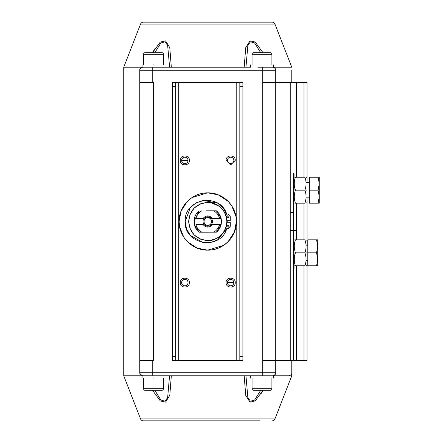 <?xml version="1.0" encoding="UTF-8"?>
<svg xmlns="http://www.w3.org/2000/svg" width="443" height="443" viewBox="0 0 443 443"><rect width="100%" height="100%" fill="white"/><g stroke="black" fill="none" stroke-linecap="round" stroke-linejoin="round"><path stroke-width="0.66" d="M226.982 220.725A19.248 19.248 0 0 1 226.982 222.253M227.215 220.725L227.215 222.253M211.056 202.695L219.324 206.311M221.251 207.994L222.214 209.03M223.554 210.779L224.451 212.241M225.365 214.124L225.947 215.702M226.445 217.607L226.733 219.435M207.745 202.407C219.34 203.531 225.708 209.893 226.849 221.489C225.72 233.09 219.357 239.458 207.761 240.593C196.16 239.469 189.792 233.107 188.657 221.511C189.781 209.91 196.144 203.542 207.745 202.407C216.992 201.654 227.204 211.449 226.833 220.725L226.844 221.411M226.849 221.494L226.833 222.253C227.215 231.528 217.015 241.341 207.761 240.593L200.762 239.27L194.311 235.061M226.7 223.853L226.489 225.177M226.002 227.115L225.432 228.71M224.535 230.604L223.61 232.138M222.336 233.821L221.312 234.94M219.462 236.584L218.238 237.459M216.112 238.666L214.805 239.242M212.369 240.028L211.261 240.272M207.75 225.321A3.821 3.821 0 0 0 211.056 219.59A3.821 3.821 0 0 0 204.444 219.59A3.821 3.821 0 0 0 207.75 225.321L207.756 225.321C212.679 225.553 212.679 217.441 207.75 217.679C202.822 217.447 202.828 225.559 207.756 225.321M211.305 224.629A4.735 4.735 0 0 1 204.201 224.634A4.735 4.735 0 0 0 211.305 224.629L212.418 224.629C209.312 227.907 206.2 227.907 203.088 224.634L204.201 224.634C202.65 222.547 202.645 220.459 204.195 218.371A4.735 4.735 0 0 1 211.3 218.366C212.856 220.453 212.856 222.541 211.305 224.629M204.195 218.371L203.088 218.371C206.194 215.093 209.301 215.093 212.413 218.366L211.3 218.366L207.75 216.765A4.735 4.735 0 0 0 204.195 218.371L199.97 218.371M209.295 210.807L216.389 210.802C218.809 212.795 220.392 215.315 221.135 218.36L221.14 224.623L219.567 224.629C218.632 227.946 216.666 230.471 213.676 232.193L201.842 232.198C198.846 230.476 196.88 227.957 195.939 224.64L195.928 224.64M219.567 224.629L212.418 224.629M203.088 224.634L195.939 224.64M201.842 232.198L199.117 232.198C196.692 230.205 195.108 227.685 194.366 224.64L194.361 218.377L203.088 218.371M199.948 224.634L204.201 224.634M221.135 218.36L219.562 218.36L221.135 218.36L216.389 210.802L213.664 210.802C216.655 212.524 218.626 215.043 219.562 218.36L212.413 218.366M213.664 210.802L206.222 210.807M195.939 218.371C196.875 215.054 198.841 212.529 201.831 210.807M194.361 218.377C195.103 215.326 196.686 212.806 199.106 210.813L194.001 221.506M217.513 218.366L211.3 218.366M221.14 224.623C220.398 227.674 218.82 230.194 216.4 232.187L213.676 232.193M316.579 265.8L317.736 265.8L317.736 259.31L316.579 252.815L317.736 246.325L317.736 239.829L307.807 239.829L307.807 265.8L316.579 265.8L317.736 259.31L317.736 246.325L316.579 239.829M318.107 203.171L319.265 203.171L319.265 196.675L318.107 190.185L319.265 183.69L319.265 177.2L309.336 177.2L309.336 203.171L318.107 203.171L319.265 196.675L319.265 183.69L318.107 177.2M221.162 224.529L216.4 232.187L200.696 232.198M199.488 232.198L199.117 232.198L194.366 224.64M194.344 224.551L194.006 221.616M221.162 218.471L221.5 221.384M221.5 221.494L221.173 224.468M227.973 215.763C229.452 216.527 229.452 217.291 227.973 218.056C226.495 217.291 226.495 216.527 227.973 215.763L227.552 215.841M226.866 216.605L226.827 216.909M227.973 218.056L228.394 217.973M229.081 217.208L229.12 216.909M227.979 224.928C229.457 225.692 229.457 226.456 227.979 227.22C226.5 226.456 226.5 225.692 227.979 224.928L227.558 225.011M226.871 225.775L226.833 226.074M227.979 227.22L228.4 227.137M229.086 226.373L229.125 226.074M316.579 252.815L307.807 252.815M318.107 190.185L309.336 190.185M194.255 235.006L190.019 228.577L188.657 221.589M188.657 221.511L189.981 214.512L194.189 208.06M194.244 208.005L200.679 203.763L207.667 202.407M228.815 214.777L227.973 214.617C229.363 214.75 230.127 215.514 230.266 216.909L230.266 220.725L226.833 220.725M226.833 222.253L230.266 222.253L230.271 226.074C230.133 227.464 229.369 228.228 227.979 228.366L226.86 228.366C220.631 250.915 183.895 244.868 185.218 221.511C183.873 198.159 220.603 192.074 226.855 214.617M306.279 252.815C306.279 262.666 306.279 262.666 306.279 252.815C306.279 269.073 306.279 269.073 306.279 252.815C306.279 236.556 306.279 236.556 306.279 252.815M306.279 190.185C306.279 200.037 306.279 200.037 306.279 190.185C306.279 206.444 306.279 206.444 306.279 190.185C306.279 173.927 306.279 173.927 306.279 190.185M230.271 226.074L230.111 226.916M230.094 226.949L229.624 227.669M229.601 227.691L228.887 228.178M228.854 228.189L226.86 228.366M226.761 228.654L217.685 239.79M217.607 239.84L210.586 242.515M210.458 242.537L203.232 242.62M203.132 242.603L190.363 235.41M190.302 235.344L186.52 228.848M186.481 228.726L185.218 221.616M185.218 221.511L190.235 207.745M190.291 207.673L196.083 202.883M196.194 202.816L203.01 200.419M203.11 200.402L217.513 203.104M217.596 203.154L223.261 208.088M223.344 208.188L226.822 214.523M228.848 214.789L229.568 215.265M229.596 215.287L230.078 215.996M230.089 216.029L230.266 216.909M207.739 192.86C223.045 192.456 236.784 206.183 236.396 221.489C236.795 236.789 223.073 250.528 207.767 250.14C192.461 250.544 178.723 236.817 179.11 221.511C178.706 206.211 192.434 192.472 207.739 192.86A28.64 28.64 0 0 1 236.396 221.489A28.64 28.64 0 0 1 207.767 250.14A28.64 28.64 0 0 1 179.11 221.511A28.64 28.64 0 0 1 207.739 192.86C223.039 192.456 236.784 206.178 236.396 221.489C236.795 236.795 223.067 250.528 207.767 250.14C192.461 250.544 178.723 236.817 179.11 221.511C178.706 206.211 192.434 192.472 207.739 192.86M304.9 252.815C306.445 248.484 306.445 244.159 304.9 239.829C306.44 239.829 306.44 239.829 304.9 239.829C306.44 239.829 306.44 239.829 304.9 239.829L295.442 239.829C293.897 239.829 293.897 239.829 295.442 239.829C293.897 239.829 293.897 239.829 295.442 239.829C293.897 244.159 293.897 248.484 295.442 252.815L304.9 252.815C306.445 257.145 306.445 261.475 304.9 265.8C306.445 265.8 306.445 265.8 304.9 265.8C306.445 265.8 306.445 265.8 304.9 265.8L295.442 265.8C293.897 265.8 293.897 265.8 295.442 265.8C293.897 261.475 293.897 257.145 295.442 252.815M304.9 190.185C306.445 185.855 306.445 181.525 304.9 177.2C306.44 177.2 306.44 177.2 304.9 177.2C306.44 177.2 306.44 177.2 304.9 177.2L295.442 177.2C293.897 177.2 293.897 177.2 295.442 177.2C293.897 177.2 293.897 177.2 295.442 177.2C293.897 181.525 293.897 185.855 295.442 190.185L304.9 190.185C306.445 194.516 306.445 198.841 304.9 203.171C306.445 203.171 306.445 203.171 304.9 203.171C306.445 203.171 306.445 203.171 304.9 203.171L295.442 203.171C293.897 203.171 293.897 203.171 295.442 203.171C293.897 198.841 293.897 194.516 295.442 190.185M163.45 64.922L163.45 54.229A1.528 1.528 -10.3 0 0 161.922 52.7L145.121 52.7A1.528 1.528 89.7 0 0 143.593 54.229L143.593 64.922M271.908 64.922L271.908 54.229A1.528 1.528 -10.3 0 0 270.385 52.7L253.579 52.7A1.528 1.528 89.7 0 0 252.05 54.229L252.05 64.922M252.05 378.078L252.05 388.771A1.528 1.528 -90.3 0 0 253.579 390.3L270.385 390.3A1.528 1.528 -90.2 0 0 271.908 388.771L271.908 378.078M143.593 378.078L143.593 388.771A1.528 1.528 -90.3 0 0 145.121 390.3L161.922 390.3A1.528 1.528 -90.2 0 0 163.45 388.771L163.45 378.078M294.556 249.387L294.606 249.664M294.556 186.758L294.606 187.035M181.63 282.601A3.206 3.206 0 0 0 184.836 285.813A3.206 3.206 0 0 0 188.048 282.601A3.206 3.206 0 0 0 184.836 279.395A3.206 3.206 0 0 0 181.63 282.601M233.865 282.401A3.206 3.206 0 0 0 230.565 279.395A3.206 3.206 0 0 0 227.458 282.601A3.206 3.206 0 0 0 230.764 285.813A3.206 3.206 0 0 0 233.865 282.401M188.048 160.399A3.206 3.206 0 0 0 184.836 157.187A3.206 3.206 0 0 0 181.63 160.399A3.206 3.206 0 0 0 184.836 163.605A3.206 3.206 0 0 0 188.048 160.399L181.63 160.399M227.464 160.194A3.206 3.206 0 0 0 230.665 163.605A3.206 3.206 0 0 0 233.871 160.466A3.206 3.206 0 0 0 230.797 157.193A3.206 3.206 0 0 0 227.464 160.194M294.058 252.815L294.058 268.857L294.058 252.815M294.058 190.185L294.058 174.143L294.058 190.185M189.421 282.601C189.682 288.515 179.996 288.515 180.257 282.601C179.996 276.692 189.682 276.692 189.421 282.601M226.085 282.601C225.825 276.692 235.504 276.692 235.25 282.601C235.504 288.515 225.825 288.515 226.085 282.601M180.257 160.399C179.996 154.485 189.682 154.485 189.421 160.399C189.682 166.308 179.996 166.308 180.257 160.399M230.665 164.979L226.085 160.399C225.825 154.485 235.504 154.485 235.25 160.399L230.665 164.979M207.883 192.86L218.299 194.87L227.907 201.15M227.995 201.238L231.578 205.602M231.689 205.768L235.892 216.151M235.897 216.201L236.396 221.334M236.396 221.489L234.408 231.977L228.106 241.656M228.012 241.745L223.649 245.328M223.482 245.433L207.767 250.14M207.623 250.14L197.207 248.13L187.599 241.85M187.511 241.762L183.928 237.398M183.817 237.232L179.614 226.849M179.603 226.799L179.11 221.666M179.11 221.511L181.093 211.023L187.4 201.344M187.494 201.255L191.858 197.672M192.018 197.567L207.54 192.86M153.522 64.922C168.301 64.922 168.301 64.922 153.522 64.922C138.742 64.922 138.742 64.922 153.522 64.922M261.979 64.922C276.759 64.922 276.759 64.922 261.979 64.922C247.2 64.922 247.2 64.922 261.979 64.922M261.979 378.078C276.759 378.078 276.759 378.078 261.979 378.078C247.2 378.078 247.2 378.078 261.979 378.078M153.522 378.078C168.301 378.078 168.301 378.078 153.522 378.078C138.742 378.078 138.742 378.078 153.522 378.078M139.783 82.492L153.522 82.492L153.522 360.508L139.783 360.508M236.778 360.508L236.778 82.492L239.829 82.492L239.829 360.508L239.829 82.492L242.886 82.492L242.886 360.508L239.829 360.508L239.829 82.492L239.829 360.508L172.615 360.508L172.615 82.492L175.672 82.492L175.672 360.508L175.672 82.492L175.672 360.508L175.672 82.492L172.615 82.492M236.778 82.492L175.672 82.492M307.043 260.451L307.043 360.508L307.043 260.451L307.043 360.508L275.729 360.508L275.729 372.729A3.057 3.057 0 0 1 272.672 375.786L142.829 375.786A3.057 3.057 0 0 1 139.772 372.729L139.772 70.271A3.057 3.057 0 0 1 142.829 67.214L169.531 67.214M151.19 67.214L152.757 67.214L152.757 70.271L139.772 70.271L139.772 372.729L152.757 372.729L152.757 375.786M154.784 52.7L160.903 42.938L165.095 41.786L167.659 45.568L169.619 67.214M245.976 67.214L157.636 67.214M274.959 24.094L140.542 24.094A3.057 3.057 -13.4 0 1 143.388 22.15L272.113 22.15A3.057 3.057 -0.7 0 1 274.959 24.094L291.771 67.214L257.87 67.214M250.522 64.922L250.522 67.214L245.948 67.214L247.847 45.568L250.406 41.786L254.598 42.938L260.717 52.7M260.717 390.3L254.598 400.062L250.406 401.214L247.847 397.432L245.948 375.786L257.87 375.786M239.142 375.786L169.409 375.786M169.553 375.786L167.659 397.432L165.095 401.214L160.903 400.062L154.784 390.3M142.829 375.786L141.411 375.437M141.389 375.426L140.464 374.667M140.42 374.606L139.772 372.729L139.772 70.271C139.656 68.715 140.675 67.696 142.829 67.214M143.388 22.15L259.82 22.15M169.553 67.214L171.33 67.214L169.769 47.628L165.521 40.845L160.261 42.091L152.503 52.7L154.729 48.835M176.358 67.214L238.395 67.214M245.073 67.214L245.71 67.214L245.073 67.214M244.176 67.214L245.71 47.7L249.979 40.85L255.185 42.046L263.004 52.7M272.113 420.85A3.057 3.057 166.5 0 0 274.959 418.906L140.542 418.906A3.057 3.057 179.3 0 0 143.388 420.85L259.82 420.85M260.772 394.165L263.004 390.3L255.24 400.909L249.985 402.155L245.732 395.372L244.176 375.786L245.948 375.786M169.591 375.786L170.383 375.786M171.33 375.786L169.791 395.3L165.521 402.15L160.316 400.954L152.503 390.3M207.75 375.786L177.111 375.786M152.757 360.508L152.757 372.729L275.729 372.729L275.097 374.59M275.031 374.678L272.678 375.786M307.043 221.5C307.043 227.409 307.043 227.409 307.043 221.5C307.043 215.591 307.043 215.591 307.043 221.5C307.043 227.409 307.043 227.409 307.043 221.5C307.043 215.591 307.043 215.591 307.043 221.5M307.043 241.009L307.043 239.829C307.043 245.743 307.043 245.743 307.043 239.829C307.043 233.921 307.043 233.921 307.043 239.829L307.043 239.248M307.043 201.659L307.043 244.414M307.043 235.25L307.043 226.085M307.043 239.829L307.043 240.416M293.299 252.815L293.299 269.621L293.299 252.815M293.299 190.185L293.299 173.379L293.299 190.185M272.672 67.214A3.057 3.057 0 0 1 275.729 70.271L275.729 82.492L262.754 82.492L262.754 360.508L263.258 360.508M272.683 67.214L274.079 67.557M274.139 67.591L275.031 68.322M275.097 68.41L275.563 69.28M275.568 69.291L275.729 70.271L152.757 70.271L152.757 82.492M140.542 24.094L123.735 67.214L123.735 375.786L142.065 375.786L142.065 378.078M123.735 67.214L142.065 67.214L142.065 64.922M222.093 24.094L225.526 24.094M291.771 360.508L291.771 375.786L273.436 375.786L273.436 378.078M288.349 375.786L291.771 375.786L274.959 418.906M291.771 82.492L291.771 70.055M307.043 216.915L307.043 214.628M307.043 182.549L307.043 82.492L307.043 182.549L307.043 82.492L275.729 82.492L275.729 360.508L262.754 360.508L262.743 375.786M294.058 174.143L293.299 174.143L293.299 360.508L293.299 268.857L294.058 268.857M294.058 236.778L293.299 236.778L293.299 206.222L294.058 206.222M123.747 70L124.134 68.765L123.747 70M274.976 67.214L280.978 67.214M140.542 418.906L123.735 375.786M241.8 375.786L178.241 375.786M288.714 375.786L289.86 375.564M290.885 374.883L291.538 373.903M172.615 86.307L175.672 86.307M239.829 86.307L242.886 86.307M172.615 84.015L175.672 84.015M239.829 84.015L242.886 84.015M172.615 356.693L175.672 356.693M239.829 356.693L242.886 356.693M242.886 358.985L239.829 358.985M175.672 358.985L172.615 358.985M233.871 282.601L227.458 282.601M163.45 54.229L143.593 54.229M271.908 54.229L252.05 54.229M252.05 388.771L271.908 388.771M143.593 388.771L163.45 388.771M178.728 360.508L178.728 82.492M262.743 67.214L262.754 82.492M303.992 360.508L303.992 265.8M303.992 239.829L303.992 203.171M303.992 177.2L303.992 82.492M296.35 82.492L296.35 177.2M296.35 203.171L296.35 239.829M296.35 265.8L296.35 360.508M290.243 360.508L290.243 82.492M306.279 260.451L307.807 260.451M306.279 245.178L307.807 245.178M306.279 197.822L309.336 197.822M306.279 182.549L309.336 182.549M306.279 240.211L306.058 239.829M306.279 265.418L306.058 265.8M306.279 177.582L306.058 177.2M306.279 202.789L306.058 203.171M294.058 265.418L294.279 265.8M294.058 240.211L294.279 239.829M294.058 202.789L294.279 203.171M294.058 177.582L294.279 177.2M164.979 67.214L164.979 64.922M273.436 67.214L273.436 64.922M250.522 375.786L250.522 378.078M164.979 375.786L164.979 378.078M290.243 212.335L293.299 212.335M296.35 230.665L290.243 230.665M307.043 245.178L307.043 197.822M293.299 174.143L293.299 268.857M293.299 236.778L293.299 206.222"/></g></svg>

